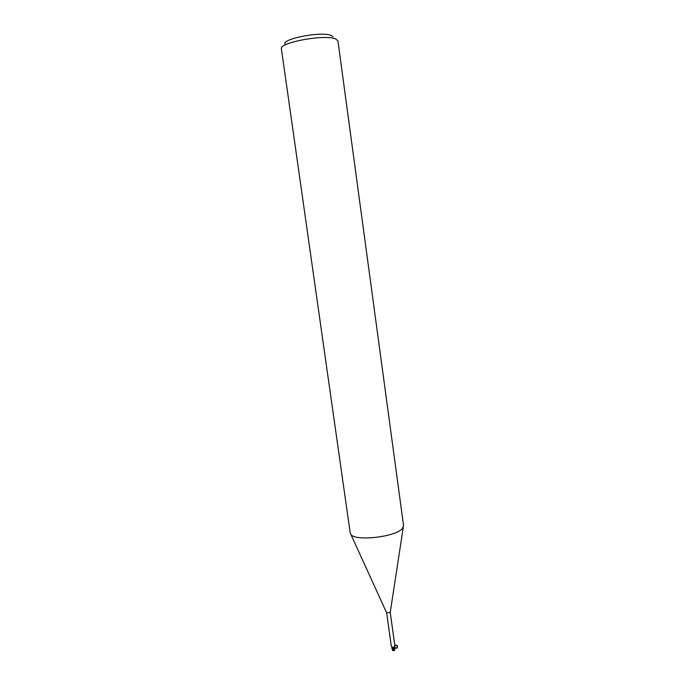 <?xml version="1.0" encoding="UTF-8"?>
<svg xmlns="http://www.w3.org/2000/svg" width="685" height="685" viewBox="0 0 685 685"><rect width="100%" height="100%" fill="white"/><g stroke="black" fill="none" stroke-linecap="round" stroke-linejoin="round"><path stroke-width="1.03" d="M403.568 525.635L402.438 528.435C396.204 536.903 355.25 541.621 350.874 534.42L350.215 533.033L281.407 48.9C278.598 42.393 326.642 33.779 336.095 39.199L337.953 41.057L403.568 525.635M394.868 647.685L394.825 645.758L395.861 645.176C398.524 645.338 396.461 649.8 394.8 647.462L394.286 647.256L394.834 645.638L390.227 612.381L386.665 612.87L391.289 646.135L392.154 647.137L394.149 647.642M332.91 36.759L331.506 35.68C322.755 30.731 279.771 39.096 285.277 44.576M392.659 647.06L393.241 647.984L391.786 647.616L392.154 647.162M391.238 645.356L391.289 646.135M393.241 647.984L394.243 648.01M391.786 647.616L392.659 647.976M394.346 647.239L394.851 647.582L394.346 647.239M393.661 650.69L394.86 647.736L394.329 648.044M394.449 647.548L394.269 646.683M394.731 647.959L392.83 647.993M394.86 647.727L394.868 647.736C396.94 648.755 397.762 648.027 397.309 645.553C395.219 644.525 394.397 645.253 394.843 647.736L394.774 650.159L394.14 649.688M394.44 648.104L393.507 650.45L392.865 650.656L393.233 648.053L392.659 648.019L393.241 647.993M392.865 650.656L392.531 650.048M392.633 650.373L392.659 648.019M394.406 649.603L394.44 649.072M393.507 650.45L394.243 648.036M390.21 612.518L403.311 527.142M394.843 645.681L395.861 645.176M386.725 613.006L350.874 534.42M393.712 650.622L394.697 650.176M392.556 650.211L391.76 647.59"/></g></svg>

